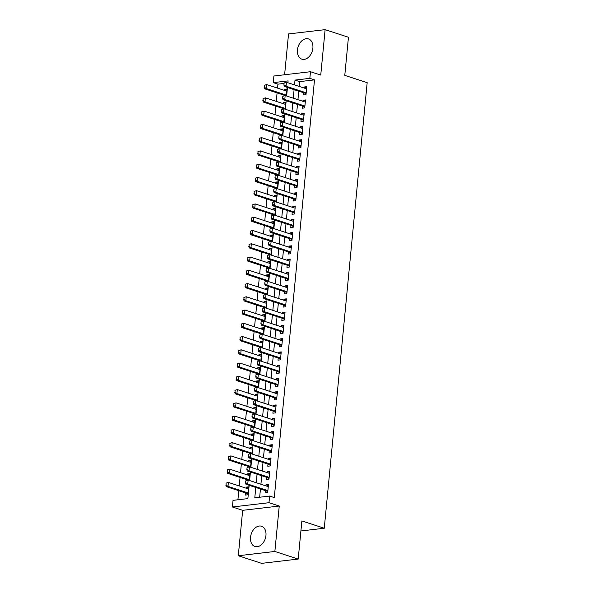 <?xml version="1.0" encoding="UTF-8"?>
<svg xmlns="http://www.w3.org/2000/svg" width="593" height="593" viewBox="0 0 593 593"><rect width="100%" height="100%" fill="white"/><g stroke="black" fill="none" stroke-linecap="round" stroke-linejoin="round"><path stroke-width="0.89" d="M297.456 49.931A10.652 7.405 -71.9 0 0 301.867 59.159A10.652 7.405 -71.9 0 0 312.882 48.129A10.652 7.405 -71.9 0 0 308.471 38.908A10.652 7.405 -71.9 0 0 297.456 49.931M250.535 537.273A10.652 7.405 -71.9 0 0 254.946 546.494A10.652 7.405 -71.9 0 0 265.953 535.464A10.652 7.405 -71.9 0 0 261.543 526.243A10.652 7.405 -71.9 0 0 250.535 537.273M284.054 83.443L277.932 84.162L273.262 82.635L273.899 76.008L310.48 71.723L309.842 78.35L295.01 80.092L294.551 84.903M300.903 530.98L324.267 528.237L367.171 82.679L344.778 75.378L348.447 37.255L325.12 29.65L288.539 33.934L284.61 74.755M324.267 528.237L301.874 520.943L298.205 559.066L261.624 563.35L238.297 555.745L274.87 551.46L279.244 506.044L268.985 502.701L232.404 506.985L233.042 500.351L247.874 498.617L249.149 485.311M279.244 506.044L242.67 510.328L238.297 555.745M242.67 510.328L232.404 506.985M277.932 84.162L277.546 88.12M277.094 92.864L276.271 101.381M275.812 106.125L274.996 114.642M274.537 119.386L273.714 127.903M273.262 132.647L272.439 141.164M271.987 145.908L271.164 154.425M270.704 159.169L269.889 167.686M269.43 172.43L268.607 180.947M268.155 185.691L267.332 194.207M266.88 198.951L266.057 207.468M265.597 212.212L264.782 220.729M264.322 225.473L263.5 233.99M263.047 238.734L262.225 247.251M261.765 251.995L260.95 260.512M260.49 265.256L259.675 273.773M259.215 278.517L258.392 287.034M257.94 291.778L257.117 300.295M256.658 305.039L255.842 313.556M255.383 318.3L254.567 326.817M254.108 331.561L253.285 340.078M252.833 344.822L252.01 353.339M251.551 358.083L250.735 366.6M250.276 371.344L249.453 379.861M249.001 384.605L248.178 393.122M247.726 397.866L246.903 406.383M246.443 411.127L245.628 419.644M245.168 424.388L244.346 432.905M243.893 437.649L243.071 446.166M242.619 450.91L241.796 459.427M241.336 464.171L240.521 472.688M240.061 477.432L239.238 485.949M238.786 490.693L237.912 499.78M298.205 559.066L274.87 551.46M303.735 92.79L303.527 94.924L306.003 94.635L306.766 86.682L304.291 86.971L304.187 88.046M302.46 106.051L302.252 108.185L304.72 107.896L305.491 99.943L303.016 100.232L302.912 101.307M301.177 119.312L300.977 121.446L303.446 121.157L304.209 113.204L301.741 113.493L301.637 114.568M299.902 132.573L299.695 134.707L302.171 134.418L302.934 126.465L300.466 126.754L300.362 127.829M298.627 145.834L298.42 147.968L300.896 147.679L301.659 139.726L299.183 140.015L299.08 141.09M297.352 159.094L297.145 161.229L299.613 160.94L300.384 152.987L297.908 153.276L297.805 154.35M296.07 172.355L295.87 174.49L298.338 174.201L299.102 166.248L296.633 166.537L296.53 167.611M294.795 185.616L294.588 187.751L297.063 187.462L297.827 179.509L295.358 179.798L295.255 180.872M293.52 198.877L293.313 201.012L295.781 200.723L296.552 192.769L294.076 193.059L293.972 194.133M292.245 212.138L292.038 214.273L294.506 213.984L295.277 206.03L292.801 206.32L292.697 207.394M290.963 225.399L290.763 227.534L293.231 227.245L293.995 219.291L291.526 219.58L291.422 220.655M289.688 238.66L289.48 240.795L291.956 240.506L292.72 232.552L290.251 232.841L290.147 233.916M288.413 251.921L288.205 254.056L290.674 253.767L291.445 245.813L288.969 246.102L288.865 247.177M287.138 265.182L286.93 267.317L289.399 267.028L290.17 259.074L287.694 259.363L287.59 260.438M285.856 278.443L285.648 280.578L288.124 280.289L288.887 272.335L286.419 272.624L286.315 273.699M284.581 291.704L284.373 293.839L286.849 293.55L287.612 285.596L285.144 285.885L285.04 286.96M283.306 304.965L283.098 307.1L285.567 306.811L286.337 298.857L283.862 299.146L283.758 300.221M282.023 318.226L281.823 320.361L284.292 320.072L285.055 312.118L282.587 312.407L282.483 313.482M280.748 331.487L280.541 333.622L283.017 333.333L283.78 325.379L281.312 325.668L281.208 326.743M279.473 344.748L279.266 346.883L281.742 346.594L282.505 338.64L280.037 338.929L279.933 340.004M278.199 358.009L277.991 360.144L280.459 359.855L281.23 351.894L278.754 352.19L278.651 353.265M276.916 371.27L276.716 373.405L279.184 373.116L279.948 365.155L277.48 365.451L277.376 366.526M275.641 384.523L275.434 386.666L277.909 386.377L278.673 378.416L276.205 378.712L276.101 379.787M274.366 397.784L274.159 399.927L276.635 399.638L277.398 391.676L274.93 391.966L274.826 393.048M273.091 411.045L272.884 413.188L275.352 412.898L276.123 404.937L273.647 405.227L273.543 406.309M271.809 424.306L271.609 426.449L274.077 426.159L274.841 418.198L272.372 418.488L272.269 419.57M270.534 437.567L270.326 439.709L272.802 439.42L273.566 431.459L271.097 431.748L270.994 432.831M269.259 450.828L269.052 452.97L271.527 452.681L272.291 444.72L269.815 445.009L269.711 446.092M267.984 464.089L267.777 466.231L270.245 465.942L271.016 457.981L268.54 458.27L268.436 459.353M266.702 477.35L266.502 479.492L268.97 479.203L269.733 471.242L267.265 471.531L267.161 472.614M248.586 487.883L246.214 487.112L246.11 488.187M245.658 492.931L245.45 495.066L247.918 494.777L248.689 486.823L246.214 487.112M249.861 474.622L247.496 473.851L247.392 474.926M246.933 479.67L246.881 480.234M251.136 461.361L248.771 460.591L248.667 461.665M248.208 466.409L248.156 466.973M252.418 448.1L250.046 447.33L249.942 448.404M249.49 453.148L249.431 453.712M253.693 434.839L251.321 434.069L251.217 435.143M250.765 439.887L250.706 440.451M254.968 421.579L252.603 420.808L252.499 421.882M252.04 426.626L251.988 427.19M256.25 408.318L253.878 407.547L253.774 408.621M253.315 413.365L253.263 413.929M257.525 395.057L255.153 394.286L255.049 395.361M254.597 400.105L254.538 400.668M258.8 381.796L256.428 381.025L256.324 382.1M255.872 386.844L255.813 387.407M260.075 368.535L257.71 367.764L257.607 368.839M257.147 373.583L257.095 374.146M261.357 355.274L258.985 354.503L258.882 355.578M258.422 360.322L258.37 360.885M262.632 342.013L260.26 341.242L260.157 342.317M259.704 347.061L259.645 347.624M263.907 328.752L261.535 327.981L261.431 329.056M260.979 333.8L260.92 334.363M265.182 315.491L262.818 314.72L262.714 315.795M262.254 320.539L262.202 321.102M266.465 302.23L264.093 301.459L263.989 302.534M263.529 307.278L263.477 307.849M267.739 288.969L265.368 288.198L265.264 289.273M264.812 294.017L264.752 294.588M269.014 275.708L266.642 274.937L266.539 276.012M266.087 280.756L266.035 281.327M270.289 262.447L267.925 261.676L267.821 262.751M267.361 267.495L267.31 268.066M271.572 249.186L269.2 248.415L269.096 249.49M268.636 254.234L268.585 254.805M272.847 235.925L270.475 235.154L270.371 236.229M269.919 240.973L269.859 241.544M274.122 222.664L271.757 221.893L271.653 222.968M271.194 227.712L271.142 228.283M275.397 209.403L273.032 208.632L272.928 209.707M272.469 214.451L272.417 215.022M276.679 196.142L274.307 195.371L274.203 196.446M273.744 201.19L273.692 201.761M277.954 182.881L275.582 182.11L275.478 183.185M275.026 187.929L274.967 188.5M279.229 169.62L276.864 168.849L276.761 169.924M276.301 174.668L276.249 175.239M280.504 156.359L278.139 155.588L278.035 156.663M277.576 161.407L277.524 161.978M281.786 143.098L279.414 142.327L279.31 143.402M278.851 148.146L278.799 148.717M283.061 129.837L280.689 129.066L280.585 130.141M280.133 134.885L280.074 135.456M284.336 116.576L281.971 115.805L281.868 116.88M281.408 121.624L281.356 122.195M285.611 103.315L283.246 102.545L283.143 103.619M282.683 108.363L282.631 108.934M249.297 480.463L249.964 473.562L247.496 473.851M250.58 467.202L251.239 460.301L248.771 460.591M251.855 453.941L252.522 447.04L250.046 447.33M253.129 440.681L253.797 433.779L251.321 434.069M254.404 427.42L255.072 420.519L252.603 420.808M255.687 414.159L256.346 407.258L253.878 407.547M256.962 400.898L257.629 393.997L255.153 394.286M258.237 387.637L258.904 380.736L256.428 381.025M259.512 374.383L260.179 367.475L257.71 367.764M260.794 361.122L261.454 354.214L258.985 354.503M262.069 347.861L262.736 340.953L260.26 341.242M263.344 334.6L264.011 327.692L261.535 327.981M264.619 321.339L265.286 314.431L262.818 314.72M265.901 308.078L266.561 301.17L264.093 301.459M267.176 294.817L267.843 287.909L265.368 288.198M268.451 281.556L269.118 274.648L266.642 274.937M269.726 268.295L270.393 261.387L267.925 261.676M271.008 255.034L271.668 248.126L269.2 248.415M272.283 241.774L272.95 234.865L270.475 235.154M273.558 228.513L274.225 221.604L271.757 221.893M274.833 215.252L275.5 208.343L273.032 208.632M276.116 201.991L276.775 195.082L274.307 195.371M277.391 188.73L278.058 181.821L275.582 182.11M278.666 175.469L279.333 168.56L276.864 168.849M279.948 162.208L280.608 155.299L278.139 155.588M281.223 148.947L281.883 142.038L279.414 142.327M282.498 135.686L283.165 128.777L280.689 129.066M283.773 122.425L284.44 115.516L281.971 115.805M285.055 109.164L285.715 102.255L283.246 102.545M286.33 95.903L286.997 88.994L284.521 89.284L284.418 90.358M283.965 95.102L283.906 95.673M255.783 487.468L254.79 497.809L269.622 496.067L274.285 497.586L314.505 79.877L299.68 81.612L299.213 86.422M298.761 91.166L297.938 99.683M297.478 104.427L296.663 112.944M296.204 117.688L295.381 126.205M294.929 130.949L294.106 139.466M293.654 144.21L292.831 152.727M292.371 157.471L291.556 165.988M291.096 170.732L290.274 179.249M289.821 183.993L288.999 192.51M288.546 197.254L287.724 205.771M287.264 210.515L286.449 219.032M285.989 223.776L285.166 232.293M284.714 237.037L283.891 245.554M283.439 250.298L282.616 258.815M282.157 263.559L281.341 272.076M280.882 276.82L280.059 285.337M279.607 290.081L278.784 298.598M278.332 303.342L277.509 311.859M277.05 316.603L276.234 325.12M275.775 329.864L274.952 338.381M274.5 343.125L273.677 351.642M273.217 356.386L272.402 364.903M271.942 369.647L271.127 378.164M270.667 382.908L269.845 391.424M269.392 396.168L268.57 404.685M268.11 409.429L267.295 417.946M266.835 422.69L266.02 431.207M265.56 435.951L264.737 444.468M264.285 449.212L263.462 457.729M263.003 462.473L262.188 470.99M261.728 475.734L260.905 484.251M260.453 488.995L259.66 497.238M265.427 490.611L265.219 492.753L267.695 492.464L268.459 484.503L265.99 484.792L265.886 485.875M310.48 71.723L320.746 75.066L325.12 29.65M314.505 79.877L309.842 78.35M269.622 496.067L268.985 502.701M287.916 82.746L288.094 80.9L273.262 82.635M249.609 480.567L250.431 472.05M250.883 467.306L251.706 458.789M252.166 454.045L252.981 445.528M253.441 440.784L254.264 432.267M254.716 427.523L255.539 419.006M255.991 414.262L256.813 405.745M257.273 401.001L258.088 392.484M258.548 387.74L259.371 379.224M259.823 374.479L260.646 365.963M261.098 361.219L261.921 352.702M262.38 347.958L263.196 339.441M263.655 334.697L264.478 326.18M264.93 321.436L265.753 312.919M266.205 308.175L267.028 299.658M267.487 294.914L268.303 286.397M268.762 281.653L269.585 273.136M270.037 268.392L270.86 259.875M271.312 255.131L272.135 246.614M272.595 241.87L273.41 233.353M273.87 228.609L274.692 220.092M275.145 215.348L275.967 206.831M276.427 202.087L277.242 193.57M277.702 188.826L278.517 180.309M278.977 175.565L279.8 167.048M280.252 162.304L281.075 153.787M281.534 149.043L282.35 140.526M282.809 135.782L283.624 127.265M284.084 122.521L284.907 114.004M285.359 109.268L286.182 100.743M286.641 96.007L287.457 87.482M294.091 89.647L293.276 98.164M292.816 102.908L291.993 111.425M291.541 116.169L290.718 124.686M290.259 129.43L289.443 137.947M288.984 142.691L288.168 151.208M287.709 155.952L286.886 164.469M286.434 169.213L285.611 177.73M285.151 182.474L284.336 190.99M283.877 195.734L283.054 204.251M282.602 208.995L281.779 217.512M281.327 222.256L280.504 230.773M280.044 235.517L279.229 244.034M278.769 248.778L277.947 257.295M277.494 262.039L276.672 270.556M276.219 275.3L275.397 283.817M274.937 288.561L274.122 297.078M273.662 301.822L272.839 310.339M272.387 315.083L271.564 323.6M271.112 328.344L270.289 336.861M269.83 341.605L269.014 350.122M268.555 354.866L267.732 363.383M267.28 368.127L266.457 376.644M266.005 381.388L265.182 389.905M264.723 394.649L263.907 403.166M263.448 407.91L262.625 416.427M262.173 421.171L261.35 429.688M260.89 434.432L260.075 442.949M259.615 447.693L258.8 456.21M258.34 460.946L257.518 469.471M257.065 474.207L256.243 482.732M299.68 81.612L295.01 80.092M268.355 485.571L265.99 484.792M286.893 90.054L284.521 89.284M269.637 472.31L267.265 471.531M270.912 459.049L268.54 458.27M272.187 445.788L269.815 445.009M273.462 432.527L271.097 431.748M274.744 419.266L272.372 418.488M276.019 406.005L273.647 405.227M277.294 392.744L274.93 391.966M278.569 379.483L276.205 378.712M279.852 366.222L277.48 365.451M281.126 352.961L278.754 352.19M282.401 339.7L280.037 338.929M283.676 326.439L281.312 325.668M284.959 313.178L282.587 312.407M286.234 299.917L283.862 299.146M287.509 286.656L285.144 285.885M288.784 273.395L286.419 272.624M290.066 260.134L287.694 259.363M291.341 246.873L288.969 246.102M292.616 233.612L290.251 232.841M293.898 220.351L291.526 219.58M295.173 207.09L292.801 206.32M296.448 193.829L294.076 193.059M297.723 180.569L295.358 179.798M299.005 167.308L296.633 166.537M300.28 154.047L297.908 153.276M301.555 140.786L299.183 140.015M302.83 127.525L300.466 126.754M304.113 114.264L301.741 113.493M305.388 101.003L303.016 100.232M306.663 87.742L304.291 86.971M245.791 480.812L245.598 482.798L245.791 480.812L248.141 480.085L268.251 486.645M267.873 490.619L247.755 484.066L245.976 484.273L245.598 482.798M267.747 491.901L266.783 491.123A1.364 0.934 83.3 0 0 266.509 490.967L245.976 484.273M246.088 480.775L248.141 480.085L247.755 484.066L245.895 482.761M226.022 483.125L226.126 485.081L226.022 483.125L228.364 482.405L227.986 486.379L226.207 486.594L246.732 493.28A1.364 0.934 -96.7 0 1 247.014 493.435L247.978 494.221M226.126 485.081L227.986 486.379L248.096 492.939M248.482 488.958L228.364 482.405L226.318 483.087M225.829 485.111L226.207 486.594M247.066 467.551L246.881 469.537L247.066 467.551L249.416 466.824L269.533 473.384M269.148 477.358L249.03 470.805L247.251 471.012L246.881 469.537M269.022 478.64L268.058 477.862A1.364 0.934 83.3 0 0 267.784 477.706L247.251 471.012M247.363 467.514L249.416 466.824L249.03 470.805L247.177 469.5M248.348 454.29L248.156 456.276L248.348 454.29L250.691 453.563L270.808 460.124M270.423 464.097L250.313 457.544L248.534 457.752L248.156 456.276M270.304 465.379L269.333 464.601A1.364 0.934 83.3 0 0 269.059 464.445L248.534 457.752M248.645 454.253L250.691 453.563L250.313 457.544L248.452 456.239M249.623 441.029L249.431 443.015L249.623 441.029L251.973 440.302L272.083 446.863M271.698 450.836L251.588 444.283L249.809 444.491L249.431 443.015M271.579 452.118L270.616 451.34A1.364 0.934 83.3 0 0 270.334 451.184L249.809 444.491M249.92 440.992L251.973 440.302L251.588 444.283L249.727 442.978M250.898 427.768L250.706 429.755L250.898 427.768L253.248 427.042L273.358 433.602M272.98 437.575L252.863 431.022L251.084 431.23L250.706 429.755M272.854 438.857L271.89 438.079A1.364 0.934 83.3 0 0 271.616 437.923L251.084 431.23M251.195 427.731L253.248 427.042L252.863 431.022L251.002 429.717M227.297 469.864L227.401 471.82L227.297 469.864L229.647 469.145L229.261 473.118L227.482 473.333L248.007 480.019A1.364 0.934 -96.7 0 1 248.193 480.108M227.401 471.82L229.261 473.118L249.379 479.678M249.757 475.697L229.647 469.145L227.593 469.826M227.104 471.85L227.482 473.333M228.572 456.603L228.676 458.559L228.572 456.603L230.922 455.884L230.536 459.857L228.757 460.072L249.29 466.758A1.364 0.934 -96.7 0 1 249.468 466.847M228.676 458.559L230.536 459.857L250.654 466.417M251.032 462.436L230.922 455.884L228.868 456.566M228.379 458.589L228.757 460.072M229.854 443.342L229.958 445.299L229.854 443.342L232.197 442.623L231.819 446.596L230.032 446.811L250.565 453.497A1.364 0.934 -96.7 0 1 250.743 453.586M229.958 445.299L231.819 446.596L251.929 453.156M252.314 449.175L232.197 442.623L230.151 443.305M229.661 445.328L230.032 446.811M231.129 430.081L231.233 432.038L231.129 430.081L233.472 429.362L233.093 433.342L231.314 433.55L251.84 440.236A1.364 0.934 -96.7 0 1 252.018 440.325M231.233 432.038L233.093 433.342L253.204 439.895M253.589 435.914L233.472 429.362L231.426 430.044M230.936 432.067L231.314 433.55M252.173 414.507L251.988 416.494L252.173 414.507L254.523 413.781L274.641 420.341M274.255 424.314L254.138 417.761L252.359 417.969L251.988 416.494M274.129 425.596L273.165 424.818A1.364 0.934 83.3 0 0 272.891 424.662L252.359 417.969M252.47 414.47L254.523 413.781L254.138 417.761L252.284 416.456M232.404 416.82L232.508 418.777L232.404 416.82L234.754 416.101L234.368 420.081L232.589 420.289L253.115 426.975A1.364 0.934 -96.7 0 1 253.3 427.064M232.508 418.777L234.368 420.081L254.486 426.634M254.864 422.653L234.754 416.101L232.701 416.783M232.211 418.806L232.589 420.289M253.456 401.246L253.263 403.233L253.456 401.246L255.798 400.52L275.915 407.08M275.53 411.06L255.42 404.5L253.641 404.708L253.263 403.233M275.411 412.343L274.44 411.557A1.364 0.934 83.3 0 0 274.166 411.401L253.641 404.708M253.752 401.209L255.798 400.52L255.42 404.5L253.559 403.196M233.679 403.559L233.79 405.516L233.679 403.559L236.029 402.84L235.643 406.82L233.864 407.028L254.397 413.714A1.364 0.934 -96.7 0 1 254.575 413.803M233.79 405.516L235.643 406.82L255.761 413.373M256.146 409.392L236.029 402.84L233.976 403.522M233.494 405.545L233.864 407.028M254.731 387.985L254.538 389.972L254.731 387.985L257.08 387.259L277.19 393.819M276.805 397.799L256.695 391.239L254.916 391.447L254.538 389.972M276.686 399.082L275.723 398.296A1.364 0.934 83.3 0 0 275.441 398.14L254.916 391.447M255.027 387.948L257.08 387.259L256.695 391.239L254.834 389.935M234.961 390.298L235.065 392.255L234.961 390.298L237.304 389.579L236.926 393.559L235.139 393.767L255.672 400.453A1.364 0.934 -96.7 0 1 255.85 400.542M235.065 392.255L236.926 393.559L257.036 400.112M257.421 396.131L237.304 389.579L235.258 390.261M234.769 392.284L235.139 393.767M256.006 374.724L255.813 376.711L256.006 374.724L258.355 373.998L278.465 380.558M278.087 384.538L257.97 377.978L256.191 378.186L255.813 376.711M277.961 385.821L276.998 385.035A1.364 0.934 83.3 0 0 276.723 384.879L256.191 378.186M256.302 374.687L258.355 373.998L257.97 377.978L256.109 376.674M236.236 377.037L236.34 378.994L236.236 377.037L238.579 376.318L238.201 380.298L236.422 380.506L256.947 387.192A1.364 0.934 -96.7 0 1 257.132 387.281M236.34 378.994L238.201 380.298L258.311 386.851M258.696 382.87L238.579 376.318L236.533 377M236.044 379.023L236.422 380.506M257.28 361.463L257.095 363.45L257.28 361.463L259.63 360.744L279.748 367.297M279.362 371.277L259.245 364.717L257.466 364.925L257.095 363.45M279.236 372.56L278.273 371.774A1.364 0.934 83.3 0 0 277.998 371.618L257.466 364.925M257.584 361.426L259.63 360.744L259.245 364.717L257.392 363.413M237.511 363.776L237.615 365.733L237.511 363.776L239.861 363.057L239.476 367.037L237.697 367.245L258.229 373.931A1.364 0.934 -96.7 0 1 258.407 374.02M237.615 365.733L239.476 367.037L259.593 373.59M259.971 369.609L239.861 363.057L237.808 363.739M237.319 365.762L237.697 367.245M258.563 348.202L258.37 350.189L258.563 348.202L260.905 347.483L281.023 354.036M280.637 358.016L260.527 351.456L258.748 351.664L258.37 350.189M280.519 359.299L279.548 358.513A1.364 0.934 83.3 0 0 279.273 358.357L258.748 351.664M258.859 348.165L260.905 347.483L260.527 351.456L258.667 350.152M238.786 350.515L238.897 352.472L238.786 350.515L241.136 349.796L240.751 353.776L238.972 353.984L259.504 360.67A1.364 0.934 -96.7 0 1 259.682 360.759M238.897 352.472L240.751 353.776L260.868 360.329M261.254 356.349L241.136 349.796L239.083 350.478M238.601 352.509L238.972 353.984M259.838 334.941L259.645 336.928L259.838 334.941L262.188 334.222L282.298 340.775M281.92 344.755L261.802 338.195L260.023 338.403L259.645 336.928M281.794 346.038L280.83 345.252A1.364 0.934 83.3 0 0 280.548 345.096L260.023 338.403M260.134 334.904L262.188 334.222L261.802 338.195L259.942 336.891M240.069 337.254L240.172 339.211L240.069 337.254L242.411 336.535L242.033 340.515L240.254 340.723L260.779 347.409A1.364 0.934 -96.7 0 1 260.957 347.498M240.172 339.211L242.033 340.515L262.143 347.068M262.529 343.088L242.411 336.535L240.365 337.217M239.876 339.248L240.254 340.723M261.113 321.68L260.92 323.667L261.113 321.68L263.462 320.961L283.573 327.514M283.195 331.494L263.077 324.934L261.298 325.142L260.92 323.667M283.069 332.777L282.105 331.991A1.364 0.934 83.3 0 0 281.831 331.835L261.298 325.142M261.409 321.643L263.462 320.961L263.077 324.934L261.216 323.63M241.344 323.993L241.447 325.95L241.344 323.993L243.693 323.274L243.308 327.254L241.529 327.462L262.054 334.148A1.364 0.934 -96.7 0 1 262.239 334.237M241.447 325.95L243.308 327.254L263.418 333.807M263.803 329.827L243.693 323.274L241.64 323.963M241.151 325.987L241.529 327.462M262.395 308.419L262.202 310.406L262.395 308.419L264.737 307.7L284.855 314.253M284.47 318.233L264.352 311.673L262.573 311.881L262.202 310.406M284.344 319.516L283.38 318.73A1.364 0.934 83.3 0 0 283.106 318.574L262.573 311.881M262.692 308.382L264.737 307.7L264.352 311.673L262.499 310.369M263.67 295.158L263.477 297.145L263.67 295.158L266.012 294.439L286.13 300.992M285.744 304.972L265.634 298.412L263.855 298.62L263.477 297.145M285.626 306.255L284.662 305.469A1.364 0.934 83.3 0 0 284.381 305.313L263.855 298.62M263.967 295.121L266.012 294.439L265.634 298.412L263.774 297.115M264.945 281.897L264.752 283.884L264.945 281.897L267.295 281.178L287.405 287.731M287.027 291.712L266.909 285.151L265.13 285.359L264.752 283.884M286.901 292.994L285.937 292.208A1.364 0.934 83.3 0 0 285.656 292.053L265.13 285.359M265.241 281.86L267.295 281.178L266.909 285.151L265.049 283.854M266.22 268.636L266.027 270.623L266.22 268.636L268.57 267.917L288.68 274.47M288.302 278.451L268.184 271.89L266.405 272.098L266.027 270.623M288.176 279.733L287.212 278.947A1.364 0.934 83.3 0 0 286.938 278.792L266.405 272.098M266.516 268.599L268.57 267.917L268.184 271.89L266.324 270.593M267.502 255.375L267.31 257.362L267.502 255.375L269.845 254.656L289.962 261.209M289.577 265.19L269.467 258.63L267.68 258.837L267.31 257.362M289.451 266.472L288.487 265.686A1.364 0.934 83.3 0 0 288.213 265.531L267.68 258.837M267.799 255.338L269.845 254.656L269.467 258.63L267.606 257.332M268.777 242.114L268.585 244.101L268.777 242.114L271.12 241.395L291.237 247.948M290.852 251.929L270.742 245.369L268.963 245.576L268.585 244.101M290.733 253.211L289.769 252.425A1.364 0.934 83.3 0 0 289.488 252.27L268.963 245.576M269.074 242.077L271.12 241.395L270.742 245.369L268.881 244.071M270.052 228.854L269.859 230.84L270.052 228.854L272.402 228.135L292.512 234.687M292.134 238.668L272.017 232.108L270.238 232.323L269.859 230.84M292.008 239.95L291.044 239.164A1.364 0.934 83.3 0 0 290.763 239.009L270.238 232.323M270.349 228.816L272.402 228.135L272.017 232.108L270.156 230.81M271.327 215.593L271.142 217.579L271.327 215.593L273.677 214.874L293.794 221.426M293.409 225.407L273.291 218.847L271.512 219.062L271.142 217.579M293.283 226.689L292.319 225.903A1.364 0.934 83.3 0 0 292.045 225.748L271.512 219.062M271.624 215.555L273.677 214.874L273.291 218.847L271.438 217.549M272.61 202.332L272.417 204.318L272.61 202.332L274.952 201.613L295.069 208.165M294.684 212.146L274.574 205.586L272.787 205.801L272.417 204.318M294.558 213.428L293.594 212.642A1.364 0.934 83.3 0 0 293.32 212.487L272.787 205.801M272.906 202.295L274.952 201.613L274.574 205.586L272.713 204.288M273.884 189.071L273.692 191.057L273.884 189.071L276.227 188.352L296.344 194.904M295.959 198.885L275.849 192.325L274.07 192.54L273.692 191.057M295.84 200.167L294.877 199.381A1.364 0.934 83.3 0 0 294.595 199.226L274.07 192.54M274.181 189.034L276.227 188.352L275.849 192.325L273.988 191.028M275.159 175.81L274.967 177.796L275.159 175.81L277.509 175.091L297.619 181.643M297.241 185.624L277.124 179.064L275.345 179.279L274.967 177.796M297.115 186.906L296.152 186.12A1.364 0.934 83.3 0 0 295.877 185.965L275.345 179.279M275.456 175.773L277.509 175.091L277.124 179.064L275.263 177.767M276.434 162.549L276.249 164.535L276.434 162.549L278.784 161.83L298.902 168.382M298.516 172.363L278.399 165.803L276.62 166.018L276.249 164.535M298.39 173.645L297.427 172.859A1.364 0.934 83.3 0 0 297.152 172.704L276.62 166.018M276.731 162.512L278.784 161.83L278.399 165.803L276.546 164.506M277.717 149.288L277.524 151.274L277.717 149.288L280.059 148.569L300.177 155.121M299.791 159.102L279.681 152.549L277.902 152.757L277.524 151.274M299.665 160.384L298.702 159.599A1.364 0.934 83.3 0 0 298.427 159.443L277.902 152.757M278.013 149.251L280.059 148.569L279.681 152.549L277.82 151.245M278.992 136.027L278.799 138.013L278.992 136.027L281.341 135.308L301.452 141.86M301.066 145.841L280.956 139.288L279.177 139.496L278.799 138.013M300.947 147.123L299.984 146.338A1.364 0.934 83.3 0 0 299.702 146.182L279.177 139.496M279.288 135.99L281.341 135.308L280.956 139.288L279.095 137.984M280.267 122.766L280.074 124.752L280.267 122.766L282.616 122.047L302.726 128.599M302.348 132.58L282.231 126.027L280.452 126.235L280.074 124.752M302.222 133.862L301.259 133.077A1.364 0.934 83.3 0 0 300.985 132.921L280.452 126.235M280.563 122.729L282.616 122.047L282.231 126.027L280.37 124.723M281.542 109.505L281.356 111.491L281.542 109.505L283.891 108.786L304.009 115.338M303.623 119.319L283.506 112.766L281.727 112.974L281.356 111.491M303.497 120.601L302.534 119.816A1.364 0.934 83.3 0 0 302.26 119.66L281.727 112.974M281.838 109.468L283.891 108.786L283.506 112.766L281.653 111.462M282.824 96.244L282.631 98.23L282.824 96.244L285.166 95.525L305.284 102.078M304.898 106.058L284.788 99.505L283.009 99.713L282.631 98.23M304.78 107.34L303.809 106.555A1.364 0.934 83.3 0 0 303.534 106.399L283.009 99.713M283.12 96.207L285.166 95.525L284.788 99.505L282.928 98.201M284.099 82.983L283.906 84.969L284.099 82.983L286.449 82.264L306.559 88.817M306.173 92.797L286.063 86.244L284.284 86.452L283.906 84.969M306.055 94.079L305.091 93.294A1.364 0.934 83.3 0 0 304.809 93.138L284.284 86.452M284.395 82.946L286.449 82.264L286.063 86.244L284.203 84.94M242.619 310.732L242.722 312.689L242.619 310.732L244.968 310.013L244.583 313.993L242.804 314.201L263.336 320.887A1.364 0.934 -96.7 0 1 263.514 320.976M242.722 312.689L244.583 313.993L264.7 320.546M265.078 316.566L244.968 310.013L242.915 310.702M242.426 312.726L242.804 314.201M243.893 297.471L244.005 299.428L243.893 297.471L246.243 296.752L245.858 300.733L244.079 300.94L264.611 307.626A1.364 0.934 -96.7 0 1 264.789 307.715M244.005 299.428L245.858 300.733L265.975 307.285M266.361 303.305L246.243 296.752L244.19 297.441M243.708 299.465L244.079 300.94M245.176 284.21L245.28 286.167L245.176 284.21L247.518 283.491L247.14 287.472L245.361 287.679L265.886 294.365A1.364 0.934 -96.7 0 1 266.064 294.454M245.28 286.167L247.14 287.472L267.25 294.024M267.636 290.044L247.518 283.491L245.472 284.18M244.983 286.204L245.361 287.679M246.451 270.949L246.555 272.906L246.451 270.949L248.801 270.23L248.415 274.211L246.636 274.418L267.161 281.104A1.364 0.934 -96.7 0 1 267.347 281.193M246.555 272.906L248.415 274.211L268.525 280.763M268.911 276.783L248.801 270.23L246.747 270.919M246.258 272.943L246.636 274.418M247.726 257.688L247.83 259.645L247.726 257.688L250.076 256.969L249.69 260.95L247.911 261.157L268.444 267.843A1.364 0.934 -96.7 0 1 268.622 267.932M247.83 259.645L249.69 260.95L269.808 267.502M270.186 263.522L250.076 256.969L248.022 257.659M247.533 259.682L247.911 261.157M249.001 244.427L249.112 246.384L249.001 244.427L251.35 243.708L250.965 247.689L249.186 247.896L269.719 254.582A1.364 0.934 -96.7 0 1 269.897 254.671M249.112 246.384L250.965 247.689L271.083 254.241M271.468 250.261L251.35 243.708L249.297 244.398M248.815 246.421L249.186 247.896M250.283 231.166L250.387 233.123L250.283 231.166L252.625 230.447L252.247 234.428L250.468 234.635L270.994 241.321A1.364 0.934 -96.7 0 1 271.171 241.41M250.387 233.123L252.247 234.428L272.357 240.98M272.743 237L252.625 230.447L250.58 231.137M250.09 233.16L250.468 234.635M251.558 217.905L251.662 219.862L251.558 217.905L253.908 217.186L253.522 221.167L251.743 221.374L272.269 228.068A1.364 0.934 -96.7 0 1 272.454 228.149M251.662 219.862L253.522 221.167L273.632 227.719M274.018 223.739L253.908 217.186L251.855 217.876M251.365 219.899L251.743 221.374M252.833 204.644L252.937 206.601L252.833 204.644L255.183 203.925L254.797 207.906L253.018 208.113L273.551 214.807A1.364 0.934 -96.7 0 1 273.729 214.888M252.937 206.601L254.797 207.906L274.915 214.458M275.293 210.478L255.183 203.925L253.129 204.615M252.64 206.638L253.018 208.113M254.108 191.383L254.219 193.34L254.108 191.383L256.458 190.664L256.072 194.645L254.293 194.852L274.826 201.546A1.364 0.934 -96.7 0 1 275.004 201.627M254.219 193.34L256.072 194.645L276.19 201.197M276.575 197.224L256.458 190.664L254.412 191.354M253.923 193.377L254.293 194.852M255.39 178.122L255.494 180.079L255.39 178.122L257.733 177.403L257.355 181.384L255.576 181.591L276.101 188.285A1.364 0.934 -96.7 0 1 276.279 188.366M255.494 180.079L257.355 181.384L277.465 187.937M277.85 183.963L257.733 177.403L255.687 178.093M255.198 180.116L255.576 181.591M256.665 164.861L256.769 166.818L256.665 164.861L259.015 164.142L258.63 168.123L256.851 168.33L277.376 175.024A1.364 0.934 -96.7 0 1 277.561 175.105M256.769 166.818L258.63 168.123L278.747 174.676M279.125 170.702L259.015 164.142L256.962 164.832M256.472 166.855L256.851 168.33M257.94 151.6L258.044 153.557L257.94 151.6L260.29 150.881L259.904 154.862L258.125 155.069L278.658 161.763A1.364 0.934 -96.7 0 1 278.836 161.845M258.044 153.557L259.904 154.862L280.022 161.415M280.4 157.441L260.29 150.881L258.237 151.571M257.747 153.594L258.125 155.069M259.223 138.339L259.326 140.296L259.223 138.339L261.565 137.62L261.179 141.601L259.4 141.809L279.933 148.502A1.364 0.934 -96.7 0 1 280.111 148.584M259.326 140.296L261.179 141.601L281.297 148.154M281.682 144.181L261.565 137.62L259.519 138.31M259.03 140.333L259.4 141.809M260.497 125.079L260.601 127.035L260.497 125.079L262.84 124.36L262.462 128.34L260.683 128.548L281.208 135.241A1.364 0.934 -96.7 0 1 281.386 135.323M260.601 127.035L262.462 128.34L282.572 134.893M282.957 130.92L262.84 124.36L260.794 125.049M260.305 127.072L260.683 128.548M261.772 111.818L261.876 113.774L261.772 111.818L264.122 111.099L263.737 115.079L261.958 115.287L282.483 121.98A1.364 0.934 -96.7 0 1 282.668 122.062M261.876 113.774L263.737 115.079L283.854 121.632M284.232 117.659L264.122 111.099L262.069 111.788M261.58 113.812L261.958 115.287M263.047 98.564L263.151 100.513L263.047 98.564L265.397 97.838L265.012 101.818L263.233 102.026L283.765 108.719A1.364 0.934 -96.7 0 1 283.943 108.801M263.151 100.513L265.012 101.818L285.129 108.371M285.507 104.398L265.397 97.838L263.344 98.527M262.855 100.551L263.233 102.026M264.33 85.303L264.434 87.253L264.33 85.303L266.672 84.577L266.294 88.557L264.508 88.765L285.04 95.458A1.364 0.934 -96.7 0 1 285.218 95.54M264.434 87.253L266.294 88.557L286.404 95.11M286.79 91.137L266.672 84.577L264.626 85.266M264.137 87.29L264.508 88.765M267.851 490.804L266.509 490.967M267.836 490.997L266.783 491.123M247.014 493.435L248.059 493.309M246.732 493.28L248.082 493.124M269.133 477.543L267.784 477.706M269.111 477.736L268.058 477.862M270.408 464.289L269.059 464.445M270.386 464.475L269.333 464.601M271.683 451.028L270.334 451.184M271.668 451.214L270.616 451.34M272.958 437.767L271.616 437.923M272.943 437.953L271.89 438.079M248.371 480.167L249.342 480.048M248.007 480.019L249.356 479.863M249.653 466.906L250.617 466.787M249.29 466.758L250.631 466.602M250.928 453.645L251.892 453.526M250.565 453.497L251.914 453.341M252.203 440.384L253.167 440.265M251.84 440.236L253.189 440.08M274.24 424.506L272.891 424.662M274.218 424.692L273.165 424.818M253.478 427.123L254.449 427.004M253.115 426.975L254.464 426.819M275.515 411.245L274.166 411.401M275.493 411.431L274.44 411.557M254.76 413.862L255.724 413.744M254.397 413.714L255.739 413.558M276.79 397.985L275.441 398.14M276.775 398.17L275.723 398.296M256.035 400.601L256.999 400.483M255.672 400.453L257.021 400.297M278.065 384.724L276.723 384.879M278.05 384.909L276.998 385.035M257.31 387.34L258.281 387.229M256.947 387.192L258.296 387.036M279.347 371.463L277.998 371.618M279.325 371.648L278.273 371.774M258.585 374.079L259.556 373.968M258.229 373.931L259.571 373.775M280.622 358.202L279.273 358.357M280.6 358.387L279.548 358.513M259.867 360.818L260.831 360.707M259.504 360.67L260.846 360.514M281.897 344.941L280.548 345.096M281.883 345.126L280.83 345.252M261.142 347.557L262.106 347.446M260.779 347.409L262.128 347.253M283.172 331.68L281.831 331.835M283.157 331.865L282.105 331.991M262.417 334.296L263.388 334.185M262.054 334.148L263.403 333.992M284.455 318.419L283.106 318.574M284.432 318.604L283.38 318.73M285.73 305.158L284.381 305.313M285.707 305.343L284.662 305.469M287.005 291.897L285.656 292.053M286.99 292.082L285.937 292.208M288.28 278.636L286.938 278.792M288.265 278.821L287.212 278.947M289.562 265.375L288.213 265.531M289.54 265.56L288.487 265.686M290.837 252.114L289.488 252.27M290.815 252.299L289.769 252.425M292.112 238.853L290.763 239.009M292.097 239.038L291.044 239.164M293.387 225.592L292.045 225.748M293.372 225.777L292.319 225.903M294.669 212.331L293.32 212.487M294.647 212.516L293.594 212.642M295.944 199.07L294.595 199.226M295.929 199.255L294.877 199.381M297.219 185.809L295.877 185.965M297.204 185.994L296.152 186.12M298.494 172.548L297.152 172.704M298.479 172.733L297.427 172.859M299.776 159.287L298.427 159.443M299.754 159.473L298.702 159.599M301.051 146.026L299.702 146.182M301.036 146.212L299.984 146.338M302.326 132.765L300.985 132.921M302.311 132.951L301.259 133.077M303.609 119.504L302.26 119.66M303.586 119.697L302.534 119.816M304.884 106.243L303.534 106.399M304.861 106.436L303.809 106.555M306.158 92.982L304.809 93.138M306.144 93.175L305.091 93.294M263.692 321.035L264.663 320.924M263.336 320.887L264.678 320.731M264.975 307.774L265.938 307.663M264.611 307.626L265.96 307.471M266.25 294.513L267.213 294.402M265.886 294.365L267.235 294.21M267.525 281.252L268.496 281.141M267.161 281.104L268.51 280.949M268.807 267.992L269.771 267.88M268.444 267.843L269.785 267.688M270.082 254.731L271.045 254.619M269.719 254.582L271.068 254.427M271.357 241.47L272.32 241.358M270.994 241.321L272.343 241.166M272.632 228.209L273.603 228.097M272.269 228.068L273.618 227.905M273.914 214.948L274.878 214.836M273.551 214.807L274.893 214.644M275.189 201.687L276.153 201.576M274.826 201.546L276.175 201.383M276.464 188.426L277.428 188.315M276.101 188.285L277.45 188.122M277.739 175.165L278.71 175.054M277.376 175.024L278.725 174.861M279.021 161.904L279.985 161.793M278.658 161.763L280 161.6M280.296 148.643L281.26 148.532M279.933 148.502L281.282 148.339M281.571 135.382L282.535 135.271M281.208 135.241L282.557 135.078M282.846 122.121L283.817 122.01M282.483 121.98L283.832 121.817M284.129 108.86L285.092 108.749M283.765 108.719L285.107 108.556M285.403 95.599L286.367 95.488M285.04 95.458L286.389 95.295"/></g></svg>

